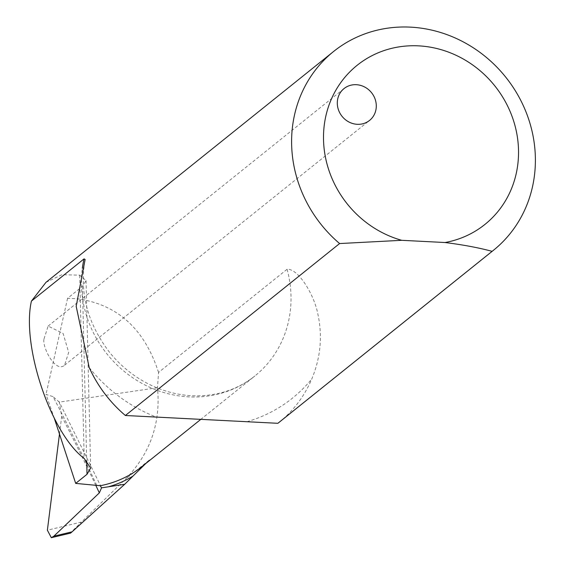 <?xml version="1.0" encoding="UTF-8"?>
<svg xmlns="http://www.w3.org/2000/svg" width="566" height="566" viewBox="0 0 566 566"><rect width="100%" height="100%" fill="white"/><g stroke="black" fill="none" stroke-linecap="round" stroke-linejoin="round"><path stroke-width="0.42" stroke-dasharray="2.83 2.12" d="M279.109 422.328A127.548 118.096 51.2 0 0 311.795 378.93C320.632 357.726 322.655 336.105 317.866 314.073C314.208 294.716 298.254 268.461 287.096 269.267L158.551 372.442L157.475 387.731C160.871 423.326 150.117 453.875 125.22 479.395L81.433 522.064L47.381 530.193M149.382 459.995A109.691 101.562 51.2 0 1 142.108 466.483L149.382 459.995L125.22 479.395M54.308 418.316L46.002 394.396L53.027 396.639A3188.724 1697.193 102.3 0 1 96.765 485.395M158.551 372.442C144.493 328.896 117.417 304.352 77.323 298.798L67.573 298.303L82.431 286.375L86.06 280.587L79.7 275.175L61.885 274.722L45.945 282.37M67.573 298.303L46.002 394.396M157.475 387.731L59.303 402.115L53.027 396.639M44.014 338.907L48.131 326.08L63.116 333.466L68.677 352.406L64.559 365.233C55.157 373.404 41.834 346.243 44.014 338.907M59.522 433.705L61.701 416.343L59.303 402.115M72.066 531.828C68.932 534.53 72.059 531.276 81.433 522.064M287.096 269.267A109.691 101.562 -128.8 0 1 254.877 375.973A109.691 101.562 -128.8 0 1 136.392 380.133A109.691 101.562 -128.8 0 1 82.332 268.298M82.431 286.375L86.697 460.873M89.202 367.546A150.506 139.349 51.2 0 0 156.365 417.085M246.889 421.72A150.506 139.349 51.2 0 0 311.795 378.93M79.7 275.175L84.178 458.439M95.817 485.402A3175.968 1690.409 -77.7 0 0 61.701 416.343M200.605 419.533L254.877 375.973C238.604 388.934 219.367 395.556 197.159 395.853C182.068 395.867 167.175 392.549 152.466 385.899C135.868 378.23 121.598 367.086 109.655 352.462C87.426 323.377 79.254 292.381 85.126 259.461M86.06 280.587L90.645 468.075M101.243 487.121L58.991 401.464M64.559 365.226L369.57 120.416M48.131 326.08L344.022 88.586"/><path stroke-width="0.85" d="M108.431 486.802L124.697 484.277L132.96 476.105A112.245 103.925 -128.8 0 1 108.431 486.802L101.555 487.835L100.246 485.727L75.688 483.392L87.023 474.294L90.645 468.075L84.178 458.439C50.784 433.379 21.338 345.578 31.413 301.119L84.044 258.881L85.126 259.461L76.184 306.319L89.202 367.546A127.548 118.096 51.2 0 0 125.376 415.501L277.878 423.304A127.548 118.096 51.2 0 0 279.109 422.328L493.34 250.377A127.548 118.096 -128.8 0 1 492.109 251.346L277.878 423.304M132.96 476.105L145.42 463.865M75.688 483.392L54.308 418.316M125.376 415.501L339.607 243.55A127.548 118.096 -128.8 0 1 333.657 51.435L45.945 282.37L31.413 301.119M333.657 51.435A127.548 118.096 -128.8 0 1 505.594 76.983A127.548 118.096 -128.8 0 1 493.34 250.377M357.28 124.308A20.404 18.897 -128.8 0 1 337.301 103.507A20.404 18.897 -128.8 0 1 344.022 88.586A20.404 18.897 -128.8 0 1 371.529 92.675A20.404 18.897 -128.8 0 1 369.57 120.416A20.404 18.897 -128.8 0 1 357.28 124.308M401.719 240.309L445.039 242.524A102.036 94.472 51.2 0 0 500.202 93.22A102.036 94.472 51.2 0 0 339.105 84.985A102.036 94.472 51.2 0 0 401.719 240.309L339.607 243.55M492.109 251.346C478.73 247.717 463.038 244.781 445.039 242.524M101.555 487.835L99.333 492.887L53.862 536.172L72.066 531.828L70.538 533.115L51.322 537.7L47.381 530.193L59.522 433.705M72.066 531.828L124.697 484.277M51.322 537.7L53.862 536.172M100.246 485.727A109.691 101.562 51.2 0 0 142.108 466.483L200.605 419.533M82.332 268.298A109.691 101.562 -128.8 0 1 84.044 258.881M86.697 460.873L87.023 474.294M99.333 492.887A3175.968 1690.409 -77.7 0 0 95.817 485.402"/></g></svg>
